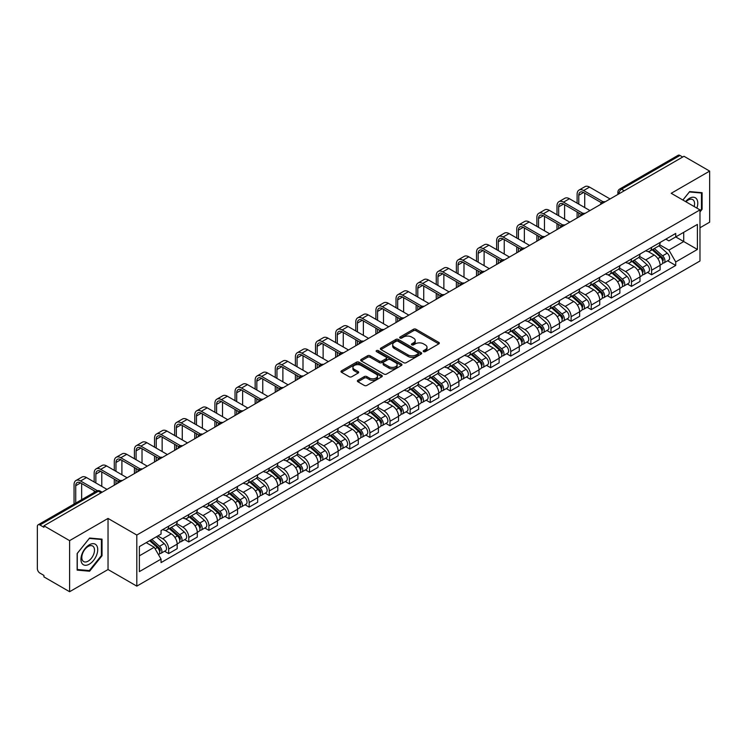 <?xml version="1.0" encoding="UTF-8"?>
<svg xmlns="http://www.w3.org/2000/svg" width="747" height="747" viewBox="0 0 747 747"><rect width="100%" height="100%" fill="white"/><g stroke="black" fill="none" stroke-linecap="round" stroke-linejoin="round"><path stroke-width="1.12" d="M423.586 351.641A1.251 0.719 0 0 0 425.36 351.641L438.806 343.872A1.793 1.036 0 0 0 439.339 343.144A1.793 1.036 0 0 0 438.806 342.415L416.023 329.259A1.793 1.036 0 0 0 413.483 329.259L400.037 337.018A1.251 0.719 0 0 0 399.664 337.532A1.251 0.719 0 0 0 400.037 338.046A1.251 0.719 0 0 0 401.811 338.046L403.548 337.037A5.733 3.305 0 0 1 411.653 337.037L413.549 338.139A5.733 3.305 0 0 1 415.229 340.473A5.733 3.305 0 0 1 413.549 342.817L411.812 343.816A1.251 0.719 0 0 0 411.438 344.33A1.251 0.719 0 0 0 411.812 344.843A1.251 0.719 0 0 0 413.586 344.843L415.323 343.835A5.733 3.305 0 0 1 423.428 343.835L425.323 344.937A5.733 3.305 0 0 1 427.004 347.271A5.733 3.305 0 0 1 425.323 349.615L423.586 350.623A1.251 0.719 0 0 0 423.222 351.127A1.251 0.719 0 0 0 423.586 351.641L423.586 350.623M357.906 380.279A1.793 1.036 0 0 0 357.383 381.007A1.793 1.036 0 0 0 357.906 381.745L364.303 385.433A1.793 1.036 0 0 0 366.833 385.433L381.773 376.805A1.793 1.036 0 0 0 382.296 376.077A1.793 1.036 0 0 0 381.773 375.349L358.98 362.183A1.793 1.036 0 0 0 356.45 362.183L341.51 370.811A1.793 1.036 0 0 0 340.987 371.539A1.793 1.036 0 0 0 341.51 372.277L349.232 376.731A1.793 1.036 0 0 0 351.762 376.731L358.158 373.042A1.793 1.036 0 0 0 358.681 372.314A1.793 1.036 0 0 0 358.158 371.576L354.33 369.373A4.79 2.764 0 0 1 352.92 367.412A4.79 2.764 0 0 1 355.88 364.863A4.79 2.764 0 0 1 361.1 365.46L376.105 374.116A4.79 2.764 0 0 1 377.506 376.077A4.79 2.764 0 0 1 374.555 378.626A4.79 2.764 0 0 1 369.335 378.029L366.833 376.591A1.793 1.036 0 0 0 364.303 376.591L357.906 380.279L357.906 381.745L364.303 378.075L364.303 376.591M136.804 535.048L108.035 518.437L69.602 540.632L43.933 525.813L683.981 156.282L709.65 171.1L671.208 193.296L699.976 209.898L136.804 535.048L136.804 586.134L699.976 260.992L699.976 209.898M403.679 362.697A1.793 1.036 0 0 0 406.209 362.697L421.149 354.069A1.793 1.036 0 0 0 421.672 353.34A1.793 1.036 0 0 0 421.149 352.612L398.356 339.455A1.793 1.036 0 0 0 395.826 339.455L380.886 348.083A1.793 1.036 0 0 0 380.363 348.812A1.793 1.036 0 0 0 380.886 349.54L403.679 362.697M377.02 351.912A1.251 0.719 0 0 1 378.29 352.089L378.29 350.604L401.456 363.976A1.793 1.036 0 0 1 401.979 364.713A1.793 1.036 0 0 1 401.456 365.442L386.516 374.07A1.793 1.036 0 0 1 383.986 374.07L361.193 360.904L361.193 359.447A1.793 1.036 0 0 0 360.67 360.175A1.793 1.036 0 0 0 361.193 360.904M361.193 359.447L367.589 355.759A1.793 1.036 0 0 1 370.12 355.759L379.364 361.09A1.793 1.036 0 0 0 381.894 361.09L386.143 358.644A1.793 1.036 0 0 0 386.666 357.906A1.793 1.036 0 0 0 386.143 357.178L376.516 351.622A1.251 0.719 0 0 1 376.152 351.109A1.251 0.719 0 0 1 376.927 350.446A1.251 0.719 0 0 1 378.29 350.604M69.602 540.632L69.602 591.717L43.933 576.899L43.933 575.414L39.927 573.098A3.651 2.11 -120 0 1 37.35 568.635L37.35 526.486A3.651 2.11 -120 0 1 38.106 524.814L96.54 491.078A3.651 2.11 60 0 1 98.361 491.255L39.927 524.992A3.651 2.11 -120 0 0 38.106 524.814M699.976 227.77L709.65 222.186L709.65 171.1M69.602 591.717L108.035 569.531L136.804 586.134M43.933 525.813L43.933 527.298L39.927 524.992M624.259 190.765L621.551 189.196A3.651 2.11 60 0 0 619.721 189.019L678.155 155.283A3.651 2.11 60 0 1 679.985 155.46L621.551 189.196A3.651 2.11 120 0 0 618.974 193.669L618.974 193.818M682.693 157.029L679.985 155.46M651.608 247.36A8.394 4.846 60 0 1 649.862 251.123L658.378 246.211A8.394 4.846 -120 0 0 660.115 242.448M639.525 256.398L645.669 259.947A8.394 4.846 60 0 1 651.608 270.227L660.115 265.306A8.394 4.846 -120 0 0 654.185 255.035L648.088 251.515M660.115 265.306L660.115 269.854L651.608 274.765L647.518 272.412M649.862 251.123A8.394 4.846 60 0 1 645.735 250.749M651.608 270.227L651.608 274.765M631.486 258.976A8.394 4.846 60 0 1 629.74 262.748L638.255 257.827A8.394 4.846 -120 0 0 639.992 254.064M627.396 284.028L631.486 286.381L639.992 281.47L639.992 276.922A8.394 4.846 -120 0 0 634.063 266.651L627.966 263.131M629.74 262.748A8.394 4.846 60 0 1 625.612 262.365M619.403 268.014L625.547 271.563A8.394 4.846 60 0 1 631.486 281.843L631.486 286.381M611.354 270.591A8.394 4.846 60 0 1 609.617 274.364L618.133 269.443A8.394 4.846 -120 0 0 619.87 265.68M607.274 295.644L611.363 297.997L619.87 293.085L619.87 288.547A8.394 4.846 -120 0 0 613.941 278.267L607.843 274.747M609.617 274.364A8.394 4.846 60 0 1 605.49 273.981M599.281 279.63L605.425 283.178A8.394 4.846 60 0 1 611.363 293.459L611.363 297.997M591.232 282.217A8.394 4.846 60 0 1 589.495 285.98L598.011 281.068A8.394 4.846 -120 0 0 599.748 277.296M587.151 307.26L591.232 309.622L599.748 304.701L599.748 300.163A8.394 4.846 -120 0 0 593.818 289.883L587.721 286.362M589.495 285.98A8.394 4.846 60 0 1 585.368 285.597M579.158 291.246L585.303 294.794A8.394 4.846 60 0 1 591.232 305.075L591.232 309.622M571.11 293.832A8.394 4.846 60 0 1 569.373 297.595L577.889 292.684A8.394 4.846 -120 0 0 579.625 288.912M567.029 318.876L571.11 321.238L579.625 316.317L579.625 311.779A8.394 4.846 -120 0 0 573.696 301.499L567.599 297.988M569.373 297.595A8.394 4.846 60 0 1 565.246 297.222M559.036 302.871L565.18 306.419A8.394 4.846 60 0 1 571.11 316.691L571.11 321.238M550.987 305.448A8.394 4.846 60 0 1 549.25 309.211L557.766 304.3A8.394 4.846 -120 0 0 559.503 300.537M546.907 330.501L550.987 332.854L559.503 327.942L559.503 323.395A8.394 4.846 -120 0 0 553.574 313.114L547.476 309.603M549.25 309.211A8.394 4.846 60 0 1 545.123 308.838M538.904 314.487L545.058 318.035A8.394 4.846 60 0 1 550.987 328.316L550.987 332.854M530.865 317.064A8.394 4.846 60 0 1 529.128 320.837L537.644 315.916A8.394 4.846 -120 0 0 539.381 312.153M526.784 342.117L530.865 344.47L539.381 339.558L539.381 335.011A8.394 4.846 -120 0 0 533.451 324.74L527.354 321.219M529.128 320.837A8.394 4.846 60 0 1 525.001 320.454M518.782 326.103L524.936 329.651A8.394 4.846 60 0 1 530.865 339.932L530.865 344.47M510.743 328.68A8.394 4.846 60 0 1 509.006 332.452L517.522 327.531A8.394 4.846 -120 0 0 519.258 323.768M506.662 353.733L510.743 356.086L519.258 351.174L519.258 346.636A8.394 4.846 -120 0 0 513.329 336.355L507.232 332.835M509.006 332.452A8.394 4.846 60 0 1 504.879 332.07M498.66 337.719L504.813 341.267A8.394 4.846 60 0 1 510.743 351.548L510.743 356.086M490.62 340.305A8.394 4.846 60 0 1 488.883 344.068L497.399 339.157A8.394 4.846 -120 0 0 499.136 335.384M486.54 365.348L490.62 367.711L499.136 362.79L499.136 358.252A8.394 4.846 -120 0 0 493.207 347.971L487.109 344.451M488.883 344.068A8.394 4.846 60 0 1 484.756 343.685M478.538 349.335L484.691 352.883A8.394 4.846 60 0 1 490.62 363.163L490.62 367.711M470.498 351.921A8.394 4.846 60 0 1 468.761 355.684L477.277 350.773A8.394 4.846 -120 0 0 479.014 347M466.417 376.964L470.498 379.327L479.014 374.406L479.014 369.868A8.394 4.846 -120 0 0 473.084 359.587L466.987 356.067M468.761 355.684A8.394 4.846 60 0 1 464.634 355.311M458.415 360.95L464.569 364.508A8.394 4.846 60 0 1 470.498 374.779L470.498 379.327M450.376 363.537A8.394 4.846 60 0 1 448.639 367.3L457.155 362.388A8.394 4.846 -120 0 0 458.891 358.625M446.295 388.589L450.376 390.942L458.891 386.031L458.891 381.484A8.394 4.846 -120 0 0 452.962 371.203L446.865 367.692M448.639 367.3A8.394 4.846 60 0 1 444.512 366.926M438.293 372.576L444.446 376.124A8.394 4.846 60 0 1 450.376 386.395L450.376 390.942M430.253 375.153A8.394 4.846 60 0 1 428.517 378.925L437.032 374.004A8.394 4.846 -120 0 0 438.769 370.241M426.173 400.205L430.253 402.558L438.769 397.647L438.769 393.099A8.394 4.846 -120 0 0 432.84 382.828L426.742 379.308M428.517 378.925A8.394 4.846 60 0 1 424.389 378.542M418.171 384.191L424.324 387.74A8.394 4.846 60 0 1 430.253 398.02L430.253 402.558M410.131 386.769A8.394 4.846 60 0 1 408.394 390.541L416.91 385.62A8.394 4.846 -120 0 0 418.647 381.857M406.051 411.821L410.131 414.174L418.647 409.263L418.647 404.715A8.394 4.846 -120 0 0 412.717 394.444L406.62 390.924M408.394 390.541A8.394 4.846 60 0 1 404.267 390.158M398.048 395.807L404.202 399.356A8.394 4.846 60 0 1 410.131 409.636L410.131 414.174M390.009 398.394A8.394 4.846 60 0 1 388.272 402.157L396.788 397.245A8.394 4.846 -120 0 0 398.524 393.473M385.928 423.437L390.009 425.799L398.524 420.878L398.524 416.34A8.394 4.846 -120 0 0 392.595 406.06L386.498 402.54M388.272 402.157A8.394 4.846 60 0 1 384.145 401.774M377.926 407.423L384.079 410.971A8.394 4.846 60 0 1 390.009 421.252L390.009 425.799M369.886 410.01A8.394 4.846 60 0 1 368.15 413.773L376.665 408.861A8.394 4.846 -120 0 0 378.402 405.089M365.806 435.053L369.886 437.415L378.402 432.494L378.402 427.956A8.394 4.846 -120 0 0 372.464 417.676L366.375 414.155M368.15 413.773A8.394 4.846 60 0 1 364.022 413.399M357.804 419.039L363.957 422.597A8.394 4.846 60 0 1 369.886 432.868L369.886 437.415M349.764 421.625A8.394 4.846 60 0 1 348.027 425.388L356.543 420.477A8.394 4.846 -120 0 0 358.28 416.714M345.684 446.678L349.764 449.031L358.28 444.12L358.28 439.572A8.394 4.846 -120 0 0 352.341 429.292L346.253 425.781M348.027 425.388A8.394 4.846 60 0 1 343.9 425.015M337.681 430.664L343.835 434.212A8.394 4.846 60 0 1 349.764 444.484L349.764 449.031M329.642 433.241A8.394 4.846 60 0 1 327.905 437.014L336.421 432.093A8.394 4.846 -120 0 0 338.158 428.33M325.561 458.294L329.642 460.647L338.158 455.735L338.158 451.188A8.394 4.846 -120 0 0 332.219 440.917L326.131 437.397M327.905 437.014A8.394 4.846 60 0 1 323.778 436.631M317.559 442.28L323.712 445.828A8.394 4.846 60 0 1 329.642 456.109L329.642 460.647M309.519 444.857A8.394 4.846 60 0 1 307.783 448.63L316.298 443.709A8.394 4.846 -120 0 0 318.035 439.946M305.439 469.91L309.519 472.263L318.035 467.351L318.035 462.804A8.394 4.846 -120 0 0 312.097 452.533L306.009 449.012M307.783 448.63A8.394 4.846 60 0 1 303.655 448.247M297.437 453.896L303.59 457.444A8.394 4.846 60 0 1 309.519 467.725L309.519 472.263M289.397 456.482A8.394 4.846 60 0 1 287.66 460.245L296.176 455.334A8.394 4.846 -120 0 0 297.913 451.562M285.317 481.526L289.397 483.888L297.913 478.967L297.913 474.429A8.394 4.846 -120 0 0 291.974 464.148L285.886 460.628M287.66 460.245A8.394 4.846 60 0 1 283.533 459.863M277.314 465.512L283.468 469.06A8.394 4.846 60 0 1 289.397 479.341L289.397 483.888M269.275 468.098A8.394 4.846 60 0 1 267.538 471.861L276.054 466.95A8.394 4.846 -120 0 0 277.791 463.177M265.194 493.141L269.275 495.504L277.791 490.583L277.791 486.045A8.394 4.846 -120 0 0 271.852 475.764L265.764 472.244M267.538 471.861A8.394 4.846 60 0 1 263.411 471.488M257.192 477.128L263.346 480.685A8.394 4.846 60 0 1 269.275 490.956L269.275 495.504M249.153 479.714A8.394 4.846 60 0 1 247.416 483.477L255.932 478.566A8.394 4.846 -120 0 0 257.668 474.803M245.072 504.767L249.153 507.12L257.668 502.208L257.668 497.661A8.394 4.846 -120 0 0 251.73 487.38L245.642 483.869M247.416 483.477A8.394 4.846 60 0 1 243.289 483.104M237.07 488.753L243.223 492.301A8.394 4.846 60 0 1 249.153 502.572L249.153 507.12M229.03 491.33A8.394 4.846 60 0 1 227.293 495.093L235.809 490.181A8.394 4.846 -120 0 0 237.546 486.418M224.95 516.382L229.03 518.735L237.546 513.824L237.546 509.277A8.394 4.846 -120 0 0 231.607 499.005L225.519 495.485M227.293 495.093A8.394 4.846 60 0 1 223.157 494.719M216.947 500.369L223.101 503.917A8.394 4.846 60 0 1 229.03 514.197L229.03 518.735M208.908 502.946A8.394 4.846 60 0 1 207.171 506.718L215.687 501.797A8.394 4.846 -120 0 0 217.424 498.034M204.827 527.998L208.908 530.351L217.424 525.44L217.424 520.892A8.394 4.846 -120 0 0 211.485 510.621L205.397 507.101M207.171 506.718A8.394 4.846 60 0 1 203.035 506.335M196.825 511.984L202.979 515.533A8.394 4.846 60 0 1 208.908 525.813L208.908 530.351M188.786 514.562A8.394 4.846 60 0 1 187.049 518.334L195.565 513.413A8.394 4.846 -120 0 0 197.301 509.65M184.705 539.614L188.786 541.977L197.301 537.056L197.301 532.518A8.394 4.846 -120 0 0 191.363 522.237L185.275 518.717M187.049 518.334A8.394 4.846 60 0 1 182.912 517.951M176.703 523.6L182.856 527.149A8.394 4.846 60 0 1 188.786 537.429L188.786 541.977M168.663 526.187A8.394 4.846 60 0 1 166.926 529.95L175.442 525.038A8.394 4.846 -120 0 0 177.179 521.266M164.583 551.23L168.663 553.592L177.179 548.672L177.179 544.133A8.394 4.846 -120 0 0 171.24 533.853L165.152 530.333M166.926 529.95A8.394 4.846 60 0 1 162.79 529.576M157.832 535.935L162.725 538.774A8.394 4.846 60 0 1 168.663 549.045L168.663 553.592M665.857 239.133L668.892 240.879L697.399 224.427L683.72 232.317L683.72 241.552L668.892 250.114L659.648 244.783M139.381 555.824L154.218 547.262L161.053 559.101L139.381 571.614L139.381 546.589L161.053 534.077L161.053 530.575L675.727 233.438L675.727 236.93L697.399 249.442L675.727 261.954L668.892 250.114M697.399 224.427L697.399 249.442M161.053 559.101L161.053 562.603L675.727 265.456L675.727 261.954M699.976 211.952L702.105 209.3L702.105 192.707L689.658 191.587L682.879 200.028M108.035 518.437L108.035 569.531M77.146 570.12L89.593 571.231L102.04 555.74L102.04 539.147L89.593 538.036L77.146 553.518L77.146 570.12M154.218 547.262L146.216 542.639M667.641 260.796L675.727 265.456M701.461 208.927L702.105 209.3M88.277 570.465L89.593 571.231M101.396 555.376L102.04 555.74M424.081 351.818L425.323 351.099A5.733 3.305 0 0 0 427.004 348.765L427.004 347.271M415.229 340.473L415.229 341.967A5.733 3.305 0 0 1 413.549 344.302L412.307 345.021M438.788 343.891L416.023 330.744A1.793 1.036 0 0 0 413.483 330.744L400.532 338.223M421.121 354.087L398.356 340.94A1.793 1.036 0 0 0 395.826 340.94L380.905 349.559M417.984 353.854A1.251 0.719 0 0 0 418.348 353.34A1.251 0.719 0 0 0 417.984 352.827L397.974 341.276A1.251 0.719 0 0 0 396.209 341.276L394.369 342.341A5.733 3.305 0 0 0 392.689 344.675A5.733 3.305 0 0 0 394.369 347.019L408.039 354.909A5.733 3.305 0 0 0 416.144 354.909L417.984 353.854L417.984 355.339A1.251 0.719 0 0 0 418.348 354.834L418.348 353.34M392.689 344.675L392.689 346.169A5.733 3.305 0 0 0 394.369 348.513L394.369 347.019M417.984 355.339L416.144 356.403A5.733 3.305 0 0 1 408.039 356.403L394.369 348.513M361.221 360.922L367.589 357.243L367.589 355.759M386.666 357.906L386.666 359.4A1.793 1.036 0 0 1 386.143 360.129L381.894 362.584A1.793 1.036 0 0 1 379.364 362.584L370.12 357.243A1.793 1.036 0 0 0 367.589 357.243M378.29 352.089L401.438 365.451M388.954 366.628A4.79 2.764 0 0 0 394.173 367.225A4.79 2.764 0 0 0 397.133 364.676A4.79 2.764 0 0 0 395.733 362.715L390.448 359.662A1.793 1.036 0 0 0 387.908 359.662L383.669 362.118A1.793 1.036 0 0 0 383.146 362.846A1.793 1.036 0 0 0 383.669 363.574L388.954 366.628L388.954 368.122A4.79 2.764 0 0 0 394.173 368.719A4.79 2.764 0 0 0 397.133 366.161L397.133 364.676M383.146 362.846L383.146 364.331A1.793 1.036 0 0 0 383.669 365.068L383.669 363.574M388.954 368.122L383.669 365.068M377.506 376.077L377.506 377.562A4.79 2.764 0 0 1 374.555 380.12A4.79 2.764 0 0 1 369.335 379.523L366.833 378.075A1.793 1.036 0 0 0 364.303 378.075M352.92 367.412L352.92 368.906A4.79 2.764 0 0 0 354.33 370.857L354.33 369.373M358.158 371.576L358.158 373.042L354.33 370.857M381.773 375.349L381.773 376.805L358.98 363.677A1.793 1.036 0 0 0 356.45 363.677L341.528 372.286L341.51 370.811M652.187 249.787L660.385 257.108A4.557 2.633 60 0 1 661.814 264.158L660.115 265.138M652.402 249.984L656.258 252.206M653.009 249.311L662.141 257.454A2.185 1.261 60 0 1 662.822 260.834A2.185 1.261 60 0 1 662.626 260.918M654.381 248.518L662.58 255.838A4.557 2.633 60 0 1 664.008 262.888A4.557 2.633 60 0 1 662.636 263.037M658.947 245.772L667.22 253.158A4.557 2.633 60 0 1 668.658 260.208L664.008 262.888M578.785 204.127L578.785 195.266A6.844 3.95 60 0 1 580.204 192.138A6.844 3.95 60 0 1 583.622 192.474L601.4 202.736M610.066 198.954L589.56 187.114A9.216 5.322 -120 0 0 584.957 186.657L579.018 190.083A9.216 5.322 -120 0 0 577.114 194.295L577.114 203.156M603.062 201.755L583.622 190.541A9.216 5.322 -120 0 0 579.018 190.083M577.114 211.952L577.114 217.984M578.785 217.013L578.785 212.914M584.724 207.554L584.724 193.109M632.065 261.403L640.263 268.724A4.557 2.633 60 0 1 641.692 275.774L639.992 276.754M632.279 261.599L636.136 263.831M632.886 260.927L642.018 269.069A2.185 1.261 60 0 1 642.7 272.45A2.185 1.261 60 0 1 642.504 272.534M634.259 260.143L642.457 267.454A4.557 2.633 60 0 1 643.886 274.504A4.557 2.633 60 0 1 642.513 274.653M638.825 257.398L647.098 264.774A4.557 2.633 60 0 1 648.527 271.824L643.886 274.504M611.942 273.019L620.141 280.34A4.557 2.633 60 0 1 621.569 287.39L619.87 288.37M612.157 273.215L616.014 275.447M612.764 272.543L621.896 280.685A2.185 1.261 60 0 1 622.578 284.075A2.185 1.261 60 0 1 622.382 284.149M614.137 271.759L622.335 279.07A4.557 2.633 60 0 1 623.764 286.129A4.557 2.633 60 0 1 622.391 286.269M618.703 269.013L626.976 276.39A4.557 2.633 60 0 1 628.404 283.44L623.764 286.129M591.82 284.644L600.018 291.956A4.557 2.633 60 0 1 601.447 299.005L599.748 299.995M592.035 284.831L595.891 287.063M592.642 284.159L601.774 292.301A2.185 1.261 60 0 1 602.456 295.691A2.185 1.261 60 0 1 602.259 295.765M594.014 283.374L602.213 290.695A4.557 2.633 60 0 1 603.641 297.745A4.557 2.633 60 0 1 602.269 297.894M598.58 280.629L606.853 288.006A4.557 2.633 60 0 1 608.282 295.065L603.641 297.745M696.876 208.105A11.859 6.844 120 0 0 696.662 199.01A11.859 6.844 120 0 0 685.597 201.597M694.159 206.536A8.973 5.182 120 0 0 693.72 200.523A8.973 5.182 120 0 0 692.712 199.589A8.973 5.182 120 0 0 685.97 201.811M682.898 200.037L689.397 191.96L701.461 193.034L701.461 209.113L699.976 210.962M700.658 192.577L701.461 193.034M96.596 545.45A11.859 6.844 120 0 0 85.139 548.522A11.859 6.844 120 0 0 82.077 563.518A11.859 6.844 120 0 0 93.524 560.446A11.859 6.844 120 0 0 96.596 545.45M93.655 546.963A8.973 5.182 120 0 0 92.647 546.029A8.973 5.182 120 0 0 84.29 550.222A8.973 5.182 120 0 0 82.656 560.642A8.973 5.182 120 0 0 83.673 561.576A8.973 5.182 120 0 0 92.021 557.393A8.973 5.182 120 0 0 93.655 546.963M89.332 570.568L77.277 569.485L77.277 553.406L89.332 538.4L101.396 539.483L101.396 555.563L89.332 570.568M100.593 539.017L101.396 539.483M558.663 215.743L558.663 206.882A6.844 3.95 60 0 1 560.082 203.754A6.844 3.95 60 0 1 563.499 204.09L581.278 214.352M589.943 210.57L569.438 198.73A9.216 5.322 -120 0 0 564.835 198.272L558.896 201.699A9.216 5.322 -120 0 0 556.991 205.92L556.991 214.781M582.94 213.381L563.499 202.157A9.216 5.322 -120 0 0 558.896 201.699M556.991 223.568L556.991 229.6M558.663 228.629L558.663 224.53M564.601 219.17L564.601 204.725M538.54 227.368L538.54 218.498A6.844 3.95 60 0 1 539.96 215.369A6.844 3.95 60 0 1 543.377 215.706L561.156 225.968M569.821 222.186L549.316 210.346A9.216 5.322 -120 0 0 544.712 209.888L538.774 213.315A9.216 5.322 -120 0 0 536.869 217.536L536.869 226.397M562.818 224.996L543.377 213.773A9.216 5.322 -120 0 0 538.774 213.315M536.869 235.184L536.869 241.216M538.54 240.245L538.54 236.155M544.479 230.786L544.479 216.341M518.418 238.984L518.418 230.123A6.844 3.95 60 0 1 519.837 226.985A6.844 3.95 60 0 1 523.255 227.331L541.033 237.583M549.699 233.802L529.193 221.962A9.216 5.322 -120 0 0 524.59 221.504L518.651 224.931A9.216 5.322 -120 0 0 516.747 229.152L516.747 238.013M542.696 236.612L523.255 225.389A9.216 5.322 -120 0 0 518.651 224.931M516.747 246.799L516.747 252.831M518.418 251.87L518.418 247.771M524.357 242.411L524.357 227.956M571.698 296.26L579.896 303.571A4.557 2.633 60 0 1 581.325 310.631L579.625 311.611M571.913 296.456L575.769 298.679M572.519 295.784L581.652 303.926A2.185 1.261 60 0 1 582.333 307.306A2.185 1.261 60 0 1 582.137 307.39M573.892 294.99L582.09 302.311A4.557 2.633 60 0 1 583.519 309.361A4.557 2.633 60 0 1 582.146 309.51M578.458 292.245L586.731 299.631A4.557 2.633 60 0 1 588.16 306.681L583.519 309.361M551.575 307.876L559.774 315.197A4.557 2.633 60 0 1 561.202 322.246L559.503 323.227M551.79 308.072L555.647 310.294M552.397 307.4L561.52 315.542A2.185 1.261 60 0 1 562.211 318.922A2.185 1.261 60 0 1 562.015 319.006M553.77 306.606L561.968 313.927A4.557 2.633 60 0 1 563.397 320.977A4.557 2.633 60 0 1 562.024 321.126M558.336 303.861L566.609 311.247A4.557 2.633 60 0 1 568.037 318.297L563.397 320.977M498.296 250.6L498.296 241.739A6.844 3.95 60 0 1 499.715 238.601A6.844 3.95 60 0 1 503.133 238.947L520.902 249.209M529.576 245.427L509.071 233.587A9.216 5.322 -120 0 0 504.468 233.129L498.529 236.556A9.216 5.322 -120 0 0 496.624 240.767L496.624 249.629M522.573 248.228L503.133 237.004A9.216 5.322 -120 0 0 498.529 236.556M496.624 258.415L496.624 264.447M498.296 263.486L498.296 259.386M504.234 254.027L504.234 239.582M478.173 262.216L478.173 253.354A6.844 3.95 60 0 1 479.593 250.226A6.844 3.95 60 0 1 483.01 250.562L500.779 260.824M509.454 257.043L488.949 245.203A9.216 5.322 -120 0 0 484.336 244.745L478.407 248.172A9.216 5.322 -120 0 0 476.502 252.383L476.502 261.245M502.451 259.844L483.01 248.63A9.216 5.322 -120 0 0 478.407 248.172M476.502 270.041L476.502 276.073M478.173 275.101L478.173 271.002M484.112 265.643L484.112 251.197M531.453 319.492L539.651 326.812A4.557 2.633 60 0 1 541.08 333.862L539.381 334.843M531.668 319.688L535.524 321.92M532.275 319.016L541.398 327.158A2.185 1.261 60 0 1 542.089 330.538A2.185 1.261 60 0 1 541.892 330.622M533.647 318.231L541.846 325.543A4.557 2.633 60 0 1 543.274 332.592A4.557 2.633 60 0 1 541.902 332.742M538.213 315.486L546.487 322.863A4.557 2.633 60 0 1 547.915 329.913L543.274 332.592M511.331 331.108L519.529 338.428A4.557 2.633 60 0 1 520.958 345.478L519.258 346.459M511.546 331.304L515.402 333.535M512.153 330.632L521.275 338.774A2.185 1.261 60 0 1 521.966 342.163A2.185 1.261 60 0 1 521.77 342.238M513.525 329.847L521.723 337.158A4.557 2.633 60 0 1 523.152 344.218A4.557 2.633 60 0 1 521.779 344.358M518.091 327.102L526.364 334.479A4.557 2.633 60 0 1 527.793 341.528L523.152 344.218M491.209 342.733L499.407 350.044A4.557 2.633 60 0 1 500.835 357.094L499.136 358.084M491.423 342.92L495.28 345.151M492.03 342.247L501.153 350.39A2.185 1.261 60 0 1 501.844 353.779A2.185 1.261 60 0 1 501.648 353.854M493.403 341.463L501.601 348.784A4.557 2.633 60 0 1 503.03 355.833A4.557 2.633 60 0 1 501.648 355.974M497.969 338.718L506.242 346.094A4.557 2.633 60 0 1 507.671 353.154L503.03 355.833M471.086 354.349L479.285 361.66A4.557 2.633 60 0 1 480.713 368.719L479.014 369.7M471.301 354.536L475.157 356.767M471.908 353.873L481.031 362.015A2.185 1.261 60 0 1 481.722 365.395A2.185 1.261 60 0 1 481.526 365.479M473.271 353.079L481.479 360.399A4.557 2.633 60 0 1 482.907 367.449A4.557 2.633 60 0 1 481.526 367.599M477.847 350.334L486.12 357.72A4.557 2.633 60 0 1 487.548 364.769L482.907 367.449M450.964 365.965L459.162 373.285A4.557 2.633 60 0 1 460.591 380.335L458.891 381.315M451.179 366.161L455.035 368.383M451.786 365.488L460.908 373.631A2.185 1.261 60 0 1 461.599 377.011A2.185 1.261 60 0 1 461.403 377.095M453.149 364.695L461.357 372.015A4.557 2.633 60 0 1 462.785 379.065A4.557 2.633 60 0 1 461.403 379.215M457.724 361.95L465.997 369.335A4.557 2.633 60 0 1 467.426 376.385L462.785 379.065M430.842 377.58L439.04 384.901A4.557 2.633 60 0 1 440.469 391.951L438.769 392.931M431.056 377.777L434.913 380.008M431.663 377.104L440.786 385.247A2.185 1.261 60 0 1 441.477 388.627A2.185 1.261 60 0 1 441.281 388.711M433.027 376.32L441.234 383.631A4.557 2.633 60 0 1 442.663 390.681A4.557 2.633 60 0 1 441.281 390.83M437.602 373.575L445.875 380.951A4.557 2.633 60 0 1 447.304 388.001L442.663 390.681M410.719 389.196L418.918 396.517A4.557 2.633 60 0 1 420.346 403.567L418.647 404.547M410.934 389.392L414.79 391.624M411.541 388.72L420.664 396.862A2.185 1.261 60 0 1 421.355 400.252A2.185 1.261 60 0 1 421.159 400.327M412.904 387.936L421.112 395.247A4.557 2.633 60 0 1 422.541 402.306A4.557 2.633 60 0 1 421.159 402.446M417.48 385.191L425.753 392.567A4.557 2.633 60 0 1 427.181 399.617L422.541 402.306M390.597 400.822L398.795 408.133A4.557 2.633 60 0 1 400.224 415.183L398.524 416.172M390.812 401.008L394.668 403.24M391.419 400.336L400.541 408.478A2.185 1.261 60 0 1 401.232 411.868A2.185 1.261 60 0 1 401.027 411.942M392.782 399.552L400.99 406.872A4.557 2.633 60 0 1 402.418 413.922A4.557 2.633 60 0 1 401.036 414.062M397.357 396.806L405.63 404.183A4.557 2.633 60 0 1 407.059 411.242L402.418 413.922M458.051 273.832L458.051 264.97A6.844 3.95 60 0 1 459.47 261.842A6.844 3.95 60 0 1 462.888 262.178L480.657 272.44M489.332 268.659L468.827 256.819A9.216 5.322 -120 0 0 464.214 256.361L458.284 259.788A9.216 5.322 -120 0 0 456.38 264.008L456.38 272.87M482.329 271.469L462.888 260.245A9.216 5.322 -120 0 0 458.284 259.788M456.38 281.656L456.38 287.688M458.051 286.717L458.051 282.618M463.99 277.258L463.99 262.813M437.929 285.457L437.929 276.586A6.844 3.95 60 0 1 439.348 273.458A6.844 3.95 60 0 1 442.766 273.794L460.535 284.056M469.209 280.274L448.704 268.434A9.216 5.322 -120 0 0 444.091 267.977L438.162 271.404A9.216 5.322 -120 0 0 436.257 275.624L436.257 284.486M462.206 283.085L442.766 271.861A9.216 5.322 -120 0 0 438.162 271.404M436.257 293.272L436.257 299.304M437.929 298.333L437.929 294.243M443.867 288.874L443.867 274.429M417.806 297.073L417.806 288.211A6.844 3.95 60 0 1 419.226 285.074A6.844 3.95 60 0 1 422.643 285.419L440.413 295.672M449.087 291.89L428.582 280.05A9.216 5.322 -120 0 0 423.969 279.593L418.04 283.02A9.216 5.322 -120 0 0 416.135 287.24L416.135 296.101M442.084 294.701L422.643 283.477A9.216 5.322 -120 0 0 418.04 283.02M416.135 304.888L416.135 310.92M417.806 309.949L417.806 305.859M423.745 300.499L423.745 286.045M397.684 308.688L397.684 299.827A6.844 3.95 60 0 1 399.103 296.69A6.844 3.95 60 0 1 402.521 297.035L420.29 307.297M428.965 303.515L408.46 291.666A9.216 5.322 -120 0 0 403.847 291.218L397.918 294.645A9.216 5.322 -120 0 0 396.013 298.856L396.013 307.717M421.962 306.317L402.521 295.093A9.216 5.322 -120 0 0 397.918 294.645M396.013 316.504L396.013 322.536M397.684 321.574L397.684 317.475M403.623 312.115L403.623 297.67M377.562 320.304L377.562 311.443A6.844 3.95 60 0 1 378.981 308.315A6.844 3.95 60 0 1 382.399 308.651L400.168 318.913M408.842 315.131L388.337 303.291A9.216 5.322 -120 0 0 383.725 302.834L377.795 306.261A9.216 5.322 -120 0 0 375.89 310.472L375.89 319.333M401.839 317.933L382.399 306.718A9.216 5.322 -120 0 0 377.795 306.261M375.89 328.129L375.89 334.161M377.562 333.19L377.562 329.091M383.5 323.731L383.5 309.286M357.44 331.92L357.44 323.059A6.844 3.95 60 0 1 358.859 319.931A6.844 3.95 60 0 1 362.276 320.267L380.046 330.529M388.72 326.747L368.215 314.907A9.216 5.322 -120 0 0 363.602 314.45L357.673 317.877A9.216 5.322 -120 0 0 355.768 322.097L355.768 330.958M381.717 329.558L362.276 318.334A9.216 5.322 -120 0 0 357.673 317.877M355.768 339.745L355.768 345.777M357.44 344.806L357.44 340.707M363.378 335.347L363.378 320.902M337.317 343.536L337.317 334.675A6.844 3.95 60 0 1 338.736 331.547A6.844 3.95 60 0 1 342.154 331.883L359.923 342.145M368.598 338.363L348.093 326.523A9.216 5.322 -120 0 0 343.48 326.065L337.551 329.492A9.216 5.322 -120 0 0 335.646 333.713L335.646 342.574M361.595 341.174L342.154 329.95A9.216 5.322 -120 0 0 337.551 329.492M335.646 351.361L335.646 357.393M337.317 356.422L337.317 352.332M343.256 346.963L343.256 332.518M317.195 355.161L317.195 346.3A6.844 3.95 60 0 1 318.614 343.162A6.844 3.95 60 0 1 322.032 343.508L339.801 353.761M348.475 349.979L327.97 338.139A9.216 5.322 -120 0 0 323.358 337.681L317.428 341.108A9.216 5.322 -120 0 0 315.514 345.329L315.514 354.19M341.472 352.789L322.032 341.566A9.216 5.322 -120 0 0 317.428 341.108M315.514 362.977L315.514 369.009M317.195 368.038L317.195 363.948M323.134 358.588L323.134 344.134M370.475 412.437L378.673 419.749A4.557 2.633 60 0 1 380.102 426.808L378.402 427.788M370.689 412.624L374.546 414.856M371.296 411.961L380.419 420.094A2.185 1.261 60 0 1 381.11 423.484A2.185 1.261 60 0 1 380.905 423.558M372.66 411.167L380.867 418.488A4.557 2.633 60 0 1 382.296 425.538A4.557 2.633 60 0 1 380.914 425.687M377.235 408.422L385.508 415.808A4.557 2.633 60 0 1 386.937 422.858L382.296 425.538M350.343 424.053L358.551 431.364A4.557 2.633 60 0 1 359.979 438.424L358.28 439.404M350.567 424.249L354.423 426.472M351.174 423.577L360.297 431.719A2.185 1.261 60 0 1 360.988 435.099A2.185 1.261 60 0 1 360.782 435.184M352.537 422.783L360.736 430.104A4.557 2.633 60 0 1 362.174 437.154A4.557 2.633 60 0 1 360.792 437.303M357.113 420.038L365.386 427.424A4.557 2.633 60 0 1 366.814 434.474L362.174 437.154M330.221 435.669L338.428 442.99A4.557 2.633 60 0 1 339.857 450.039L338.158 451.02M330.445 435.865L334.301 438.087M331.052 435.193L340.174 443.335A2.185 1.261 60 0 1 340.865 446.715A2.185 1.261 60 0 1 340.66 446.799M332.415 434.409L340.613 441.72A4.557 2.633 60 0 1 342.051 448.77A4.557 2.633 60 0 1 340.669 448.919M336.99 431.663L345.263 439.04A4.557 2.633 60 0 1 346.692 446.09L342.051 448.77M310.098 447.285L318.306 454.606A4.557 2.633 60 0 1 319.735 461.655L318.035 462.636M310.322 447.481L314.179 449.713M310.929 446.809L320.052 454.951A2.185 1.261 60 0 1 320.743 458.341A2.185 1.261 60 0 1 320.538 458.415M312.293 446.024L320.491 453.336A4.557 2.633 60 0 1 321.929 460.395A4.557 2.633 60 0 1 320.547 460.535M316.868 443.279L325.141 450.656A4.557 2.633 60 0 1 326.57 457.706L321.929 460.395M289.976 458.901L298.184 466.221A4.557 2.633 60 0 1 299.612 473.271L297.913 474.261M290.2 459.097L294.057 461.329M290.807 458.425L299.93 466.567A2.185 1.261 60 0 1 300.621 469.956A2.185 1.261 60 0 1 300.415 470.031M292.17 457.64L300.369 464.951A4.557 2.633 60 0 1 301.807 472.011A4.557 2.633 60 0 1 300.425 472.151M296.746 454.895L305.019 462.272A4.557 2.633 60 0 1 306.447 469.331L301.807 472.011M269.854 470.526L278.061 477.837A4.557 2.633 60 0 1 279.49 484.887L277.791 485.877M270.078 470.713L273.934 472.944M270.685 470.05L279.808 478.183A2.185 1.261 60 0 1 280.498 481.572A2.185 1.261 60 0 1 280.293 481.647M272.048 469.256L280.246 476.577A4.557 2.633 60 0 1 281.684 483.626A4.557 2.633 60 0 1 280.302 483.776M276.623 466.511L284.896 473.897A4.557 2.633 60 0 1 286.325 480.947L281.684 483.626M297.073 366.777L297.073 357.916A6.844 3.95 60 0 1 298.492 354.778A6.844 3.95 60 0 1 301.909 355.124L319.679 365.376M328.353 361.604L307.848 349.755A9.216 5.322 -120 0 0 303.235 349.307L297.306 352.724A9.216 5.322 -120 0 0 295.392 356.945L295.392 365.806M321.35 364.405L301.909 353.182A9.216 5.322 -120 0 0 297.306 352.724M295.392 374.592L295.392 380.625M297.073 379.663L297.073 375.564M303.002 370.204L303.002 355.749M276.95 378.393L276.95 369.532A6.844 3.95 60 0 1 278.37 366.403A6.844 3.95 60 0 1 281.787 366.74L299.556 377.002M308.231 373.22L287.726 361.38A9.216 5.322 -120 0 0 283.113 360.922L277.184 364.349A9.216 5.322 -120 0 0 275.269 368.56L275.269 377.422M301.228 376.021L281.787 364.807A9.216 5.322 -120 0 0 277.184 364.349M275.269 386.218L275.269 392.25M276.95 391.279L276.95 387.179M282.88 381.82L282.88 367.375M256.828 390.009L256.828 381.147A6.844 3.95 60 0 1 258.247 378.019A6.844 3.95 60 0 1 261.665 378.355L279.434 388.617M288.109 384.836L267.594 372.996A9.216 5.322 -120 0 0 262.991 372.538L257.061 375.965A9.216 5.322 -120 0 0 255.147 380.186L255.147 389.047M281.105 387.637L261.665 376.423A9.216 5.322 -120 0 0 257.061 375.965M255.147 397.834L255.147 403.866M256.828 402.894L256.828 398.795M262.757 393.436L262.757 378.99M236.706 401.625L236.706 392.763A6.844 3.95 60 0 1 238.125 389.635A6.844 3.95 60 0 1 241.542 389.971L259.312 400.233M267.986 396.452L247.472 384.612A9.216 5.322 -120 0 0 242.868 384.154L236.939 387.581A9.216 5.322 -120 0 0 235.025 391.802L235.025 400.663M260.983 399.262L241.542 388.038A9.216 5.322 -120 0 0 236.939 387.581M235.025 409.449L235.025 415.481M236.706 414.51L236.706 410.42M242.635 405.051L242.635 390.606M216.583 413.25L216.583 404.388A6.844 3.95 60 0 1 218.003 401.251A6.844 3.95 60 0 1 221.42 401.587L239.189 411.849M247.864 408.067L227.349 396.227A9.216 5.322 -120 0 0 222.746 395.77L216.817 399.197A9.216 5.322 -120 0 0 214.903 403.417L214.903 412.279M240.851 410.878L221.42 399.654A9.216 5.322 -120 0 0 216.817 399.197M214.903 421.065L214.903 427.097M216.583 426.126L216.583 422.036M222.513 416.677L222.513 402.222M196.461 424.866L196.461 416.004A6.844 3.95 60 0 1 197.88 412.867A6.844 3.95 60 0 1 201.298 413.212L219.067 423.465M227.742 419.693L207.227 407.843A9.216 5.322 -120 0 0 202.624 407.395L196.694 410.813A9.216 5.322 -120 0 0 194.78 415.033L194.78 423.894M220.729 422.494L201.298 411.27A9.216 5.322 -120 0 0 196.694 410.813M194.78 432.681L194.78 438.713M196.461 437.751L196.461 433.652M202.39 428.292L202.39 413.838M249.731 482.142L257.939 489.453A4.557 2.633 60 0 1 259.368 496.512L257.668 497.493M249.956 482.338L253.812 484.56M250.562 481.666L259.685 489.808A2.185 1.261 60 0 1 260.376 493.188A2.185 1.261 60 0 1 260.171 493.272M251.926 480.872L260.124 488.193A4.557 2.633 60 0 1 261.562 495.242A4.557 2.633 60 0 1 260.18 495.392M256.501 478.127L264.774 485.513A4.557 2.633 60 0 1 266.203 492.562L261.562 495.242M176.339 436.481L176.339 427.62A6.844 3.95 60 0 1 177.758 424.492A6.844 3.95 60 0 1 181.176 424.828L198.945 435.09M207.619 431.308L187.105 419.469A9.216 5.322 -120 0 0 182.501 419.011L176.572 422.438A9.216 5.322 -120 0 0 174.658 426.649L174.658 435.51M200.607 434.11L181.176 422.886A9.216 5.322 -120 0 0 176.572 422.438M174.658 444.297L174.658 450.329M176.339 449.367L176.339 445.268M182.268 439.908L182.268 425.463M229.609 493.758L237.807 501.078A4.557 2.633 60 0 1 239.245 508.128L237.546 509.109M229.833 493.954L233.69 496.176M230.44 493.281L239.563 501.424A2.185 1.261 60 0 1 240.254 504.804A2.185 1.261 60 0 1 240.048 504.888M231.803 492.488L240.002 499.808A4.557 2.633 60 0 1 241.44 506.858A4.557 2.633 60 0 1 240.058 507.008M236.379 489.752L244.652 497.128A4.557 2.633 60 0 1 246.08 504.178L241.44 506.858M156.216 448.097L156.216 439.236A6.844 3.95 60 0 1 157.636 436.108A6.844 3.95 60 0 1 161.053 436.444L178.822 446.706M187.497 442.924L166.983 431.084A9.216 5.322 -120 0 0 162.379 430.627L156.45 434.054A9.216 5.322 -120 0 0 154.536 438.265L154.536 447.136M180.485 445.726L161.053 434.511A9.216 5.322 -120 0 0 156.45 434.054M154.536 455.922L154.536 461.954M156.216 460.983L156.216 456.884M162.146 451.524L162.146 437.079M209.487 505.374L217.685 512.694A4.557 2.633 60 0 1 219.123 519.744L217.424 520.724M209.711 505.57L213.567 507.801M210.318 504.897L219.441 513.04A2.185 1.261 60 0 1 220.132 516.429A2.185 1.261 60 0 1 219.926 516.504M211.681 504.113L219.879 511.424A4.557 2.633 60 0 1 221.317 518.474A4.557 2.633 60 0 1 219.935 518.623M216.256 501.368L224.53 508.744A4.557 2.633 60 0 1 225.958 515.794L221.317 518.474M136.094 459.713L136.094 450.852A6.844 3.95 60 0 1 137.513 447.724A6.844 3.95 60 0 1 140.931 448.06L158.7 458.322M167.375 454.54L146.86 442.7A9.216 5.322 -120 0 0 142.257 442.243L136.327 445.67A9.216 5.322 -120 0 0 134.413 449.89L134.413 458.751M160.362 457.351L140.931 446.127A9.216 5.322 -120 0 0 136.327 445.67M134.413 467.538L134.413 473.57M136.094 472.599L136.094 468.509M142.023 463.14L142.023 448.695M189.364 516.989L197.563 524.31A4.557 2.633 60 0 1 199.001 531.36L197.301 532.34M189.589 517.185L193.445 519.417M190.196 516.513L199.318 524.655A2.185 1.261 60 0 1 200.009 528.045A2.185 1.261 60 0 1 199.804 528.12M191.559 515.729L199.757 523.04A4.557 2.633 60 0 1 201.195 530.099A4.557 2.633 60 0 1 199.813 530.239M196.134 512.984L204.407 520.36A4.557 2.633 60 0 1 205.836 527.419L201.195 530.099M115.972 471.338L115.972 462.477A6.844 3.95 60 0 1 117.391 459.34A6.844 3.95 60 0 1 120.809 459.676L138.578 469.938M147.252 466.156L126.738 454.316A9.216 5.322 -120 0 0 122.135 453.859L116.205 457.285A9.216 5.322 -120 0 0 114.291 461.506L114.291 470.367M140.24 468.967L120.809 457.743A9.216 5.322 -120 0 0 116.205 457.285M114.291 479.154L114.291 485.186M115.972 484.215L115.972 480.125M121.901 474.765L121.901 460.311M169.242 528.615L177.441 535.926A4.557 2.633 60 0 1 178.878 542.976L177.17 543.965M169.466 528.801L173.323 531.033M170.073 528.129L179.196 536.271A2.185 1.261 60 0 1 179.887 539.661A2.185 1.261 60 0 1 179.682 539.736M171.436 527.345L179.635 534.665A4.557 2.633 60 0 1 181.073 541.715A4.557 2.633 60 0 1 179.691 541.864M176.012 524.599L184.285 531.985A4.557 2.633 60 0 1 185.714 539.035L181.073 541.715M95.849 482.954L95.849 474.093A6.844 3.95 60 0 1 97.269 470.955A6.844 3.95 60 0 1 100.686 471.301L118.456 481.554M127.13 477.781L106.616 465.932A9.216 5.322 -120 0 0 102.012 465.484L96.083 468.901A9.216 5.322 -120 0 0 94.169 473.122L94.169 481.983M120.118 480.582L100.686 469.359A9.216 5.322 -120 0 0 96.083 468.901M94.169 490.77L94.169 492.441M101.779 486.381L101.779 471.927M149.624 540.679L157.318 547.542A4.557 2.633 60 0 1 158.756 554.601L158.532 554.732M149.699 540.632L153.2 542.649M150.446 540.202L159.074 547.896A2.185 1.261 60 0 1 159.765 551.277A2.185 1.261 60 0 1 159.559 551.361M151.818 539.409L159.513 546.281A4.557 2.633 60 0 1 160.95 553.331A4.557 2.633 60 0 1 159.569 553.48M156.459 536.729L164.163 543.601A4.557 2.633 60 0 1 165.591 550.651L160.95 553.331M75.727 503.095L75.727 485.709A6.844 3.95 60 0 1 77.137 482.581A6.844 3.95 60 0 1 80.564 482.917L95.616 491.61M107.008 489.397L86.493 477.557A9.216 5.322 -120 0 0 81.89 477.1L75.951 480.526A9.216 5.322 -120 0 0 74.046 484.738L74.046 504.057M97.418 490.714L80.564 480.975A9.216 5.322 -120 0 0 75.951 480.526M81.656 499.668L81.656 483.552M619.095 193.744L618.974 193.669A3.651 2.11 0 0 1 617.9 192.175L617.9 194.435M188.786 537.429L197.301 532.518M208.908 525.813L217.424 520.892M229.03 514.197L237.546 509.277M249.153 502.572L257.668 497.661M269.275 490.956L277.791 486.045M289.397 479.341L297.913 474.429M309.519 467.725L318.035 462.804M329.642 456.109L338.158 451.188M349.764 444.484L358.28 439.572M369.886 432.868L378.402 427.956M390.009 421.252L398.524 416.34M410.131 409.636L418.647 404.715M430.253 398.02L438.769 393.099M450.376 386.395L458.891 381.484M470.498 374.779L479.014 369.868M490.62 363.163L499.136 358.252M510.743 351.548L519.258 346.636M530.865 339.932L539.381 335.011M550.987 328.316L559.503 323.395M571.11 316.691L579.625 311.779M591.232 305.075L599.748 300.163M611.363 293.459L619.87 288.547M631.486 281.843L639.992 276.922M168.663 549.045L177.179 544.133M162.725 538.774L171.24 533.853M182.856 527.149L191.363 522.237M202.979 515.533L211.485 510.621M223.101 503.917L231.607 499.005M243.223 492.301L251.73 487.38M263.346 480.685L271.852 475.764M283.468 469.06L291.974 464.148M303.59 457.444L312.097 452.533M323.712 445.828L332.219 440.917M343.835 434.212L352.341 429.292M363.957 422.597L372.464 417.676M384.079 410.971L392.595 406.06M404.202 399.356L412.717 394.444M424.324 387.74L432.84 382.828M444.446 376.124L452.962 371.203M464.569 364.508L473.084 359.587M484.691 352.883L493.207 347.971M504.813 341.267L513.329 336.355M524.936 329.651L533.451 324.74M545.058 318.035L553.574 313.114M565.18 306.419L573.696 301.499M585.303 294.794L593.818 289.883M605.425 283.178L613.941 278.267M625.547 271.563L634.063 266.651M645.669 259.947L654.185 255.035M604.809 201.989A3.651 2.11 120 0 0 603.202 202.923M584.686 213.605A3.651 2.11 120 0 0 583.08 214.538M564.564 225.22A3.651 2.11 120 0 0 562.958 226.154M544.442 236.836A3.651 2.11 120 0 0 542.836 237.77M524.319 248.462A3.651 2.11 120 0 0 522.713 249.386M504.197 260.077A3.651 2.11 120 0 0 502.591 261.002M484.075 271.693A3.651 2.11 120 0 0 482.469 272.627M463.952 283.309A3.651 2.11 120 0 0 462.346 284.243M443.83 294.925A3.651 2.11 120 0 0 442.224 295.859M423.708 306.55A3.651 2.11 120 0 0 422.102 307.475M403.585 318.166A3.651 2.11 120 0 0 401.979 319.09M383.463 329.782A3.651 2.11 120 0 0 381.857 330.716M363.341 341.398A3.651 2.11 120 0 0 361.735 342.331M343.218 353.014A3.651 2.11 120 0 0 341.603 353.947M323.096 364.639A3.651 2.11 120 0 0 321.481 365.563M302.974 376.255A3.651 2.11 120 0 0 301.358 377.179M282.852 387.87A3.651 2.11 120 0 0 281.236 388.804M262.729 399.486A3.651 2.11 120 0 0 261.114 400.42M242.607 411.102A3.651 2.11 120 0 0 240.992 412.036M222.485 422.727A3.651 2.11 120 0 0 220.869 423.652M202.362 434.343A3.651 2.11 120 0 0 200.747 435.268M182.24 445.959A3.651 2.11 120 0 0 180.625 446.893M162.118 457.575A3.651 2.11 120 0 0 160.502 458.509M141.995 469.191A3.651 2.11 120 0 0 140.38 470.124M121.873 480.816A3.651 2.11 120 0 0 120.258 481.74M101.069 492.824L98.361 491.255A3.651 2.11 120 0 1 100.191 491.078A3.651 3.651 0 0 0 96.54 491.078M425.323 351.099L425.323 349.615M411.812 344.843L411.812 343.816M413.549 344.302L413.549 342.817M400.037 338.046L400.037 337.018M413.483 330.744L413.483 329.259M416.023 330.744L416.023 329.259M438.806 343.872L438.806 342.415M380.886 349.54L380.886 348.083M395.826 340.94L395.826 339.455M398.356 340.94L398.356 339.455M421.149 354.069L421.149 352.612M408.039 356.403L408.039 354.909M416.144 356.403L416.144 354.909M370.12 357.243L370.12 355.759M379.364 362.584L379.364 361.09M381.894 362.584L381.894 361.09M386.143 360.129L386.143 358.644M401.456 365.442L401.456 363.976M366.833 378.075L366.833 376.591M369.335 379.523L369.335 378.029M356.45 363.677L356.45 362.183M358.98 363.677L358.98 362.183M660.385 257.108L657.827 258.583M663.28 259.835L662.458 260.311M667.22 253.158L662.58 255.838M583.622 190.541L589.56 187.114M578.785 195.266L583.622 192.474M640.263 268.724L637.705 270.199M643.158 271.45L642.336 271.927M647.098 264.774L642.457 267.454M620.141 280.34L617.582 281.815M623.035 283.066L622.214 283.543M626.976 276.39L622.335 279.07M600.018 291.956L597.46 293.431M602.913 294.692L602.091 295.158M606.853 288.006L602.213 290.695M563.499 202.157L569.438 198.73M558.663 206.882L563.499 204.09M543.377 213.773L549.316 210.346M538.54 218.498L543.377 215.706M523.255 225.389L529.193 221.962M518.418 230.123L523.255 227.331M579.896 303.571L577.338 305.047M582.791 306.307L581.969 306.784M586.731 299.631L582.09 302.311M559.774 315.197L557.215 316.672M562.668 317.923L561.847 318.399M566.609 311.247L561.968 313.927M503.133 237.004L509.071 233.587M498.296 241.739L503.133 238.947M483.01 248.63L488.949 245.203M478.173 253.354L483.01 250.562M539.651 326.812L537.093 328.288M542.546 329.539L541.724 330.015M546.487 322.863L541.846 325.543M519.529 338.428L516.971 339.904M522.424 341.155L521.602 341.631M526.364 334.479L521.723 337.158M499.407 350.044L496.848 351.52M502.301 352.78L501.48 353.247M506.242 346.094L501.601 348.784M479.285 361.66L476.726 363.135M482.179 364.396L481.357 364.872M486.12 357.72L481.479 360.399M459.162 373.285L456.604 374.761M462.048 376.012L461.226 376.488M465.997 369.335L461.357 372.015M439.04 384.901L436.481 386.376M441.925 387.628L441.103 388.104M445.875 380.951L441.234 383.631M418.918 396.517L416.359 397.992M421.803 399.243L420.981 399.72M425.753 392.567L421.112 395.247M398.795 408.133L396.237 409.608M401.681 410.859L400.859 411.336M405.63 404.183L400.99 406.872M462.888 260.245L468.827 256.819M458.051 264.97L462.888 262.178M442.766 271.861L448.704 268.434M437.929 276.586L442.766 273.794M422.643 283.477L428.582 280.05M417.806 288.211L422.643 285.419M402.521 295.093L408.46 291.666M397.684 299.827L402.521 297.035M382.399 306.718L388.337 303.291M377.562 311.443L382.399 308.651M362.276 318.334L368.215 314.907M357.44 323.059L362.276 320.267M342.154 329.95L348.093 326.523M337.317 334.675L342.154 331.883M322.032 341.566L327.97 338.139M317.195 346.3L322.032 343.508M378.673 419.749L376.115 421.224M381.558 422.485L380.737 422.951M385.508 415.808L380.867 418.488M358.551 431.364L355.992 432.849M361.436 434.1L360.614 434.577M365.386 427.424L360.736 430.104M338.428 442.99L335.87 444.465M341.314 445.716L340.492 446.192M345.263 439.04L340.613 441.72M318.306 454.606L315.748 456.081M321.191 457.332L320.37 457.808M325.141 450.656L320.491 453.336M298.184 466.221L295.625 467.697M301.069 468.948L300.247 469.424M305.019 462.272L300.369 464.951M278.061 477.837L275.503 479.313M280.947 480.573L280.125 481.04M284.896 473.897L280.246 476.577M301.909 353.182L307.848 349.755M297.073 357.916L301.909 355.124M281.787 364.807L287.726 361.38M276.95 369.532L281.787 366.74M261.665 376.423L267.594 372.996M256.828 381.147L261.665 378.355M241.542 388.038L247.472 384.612M236.706 392.763L241.542 389.971M221.42 399.654L227.349 396.227M216.583 404.388L221.42 401.587M201.298 411.27L207.227 407.843M196.461 416.004L201.298 413.212M257.939 489.453L255.381 490.938M260.824 492.189L260.003 492.665M264.774 485.513L260.124 488.193M181.176 422.886L187.105 419.469M176.339 427.62L181.176 424.828M237.807 501.078L235.258 502.554M240.702 503.805L239.88 504.281M244.652 497.128L240.002 499.808M161.053 434.511L166.983 431.084M156.216 439.236L161.053 436.444M217.685 512.694L215.136 514.169M220.58 515.421L219.758 515.897M224.53 508.744L219.879 511.424M140.931 446.127L146.86 442.7M136.094 450.852L140.931 448.06M197.563 524.31L195.014 525.785M200.457 527.037L199.636 527.513M204.407 520.36L199.757 523.04M120.809 457.743L126.738 454.316M115.972 462.477L120.809 459.676M177.441 535.926L174.891 537.401M180.335 538.662L179.513 539.129M184.285 531.985L179.635 534.665M100.686 469.359L106.616 465.932M95.849 474.093L100.686 471.301M157.318 547.542L155.115 548.821M160.213 550.278L159.391 550.754M164.163 543.601L159.513 546.281M80.564 480.975L86.493 477.557M75.727 485.709L80.564 482.917M605.126 201.811A3.651 3.651 0 0 0 600.439 204.51M585.004 213.427A3.651 3.651 0 0 0 580.316 216.126M564.872 225.043A3.651 3.651 0 0 0 560.194 227.751M544.75 236.659A3.651 3.651 0 0 0 540.072 239.367M524.627 248.284A3.651 3.651 0 0 0 519.949 250.983M504.505 259.9A3.651 3.651 0 0 0 499.827 262.599M484.383 271.516A3.651 3.651 0 0 0 479.705 274.214M464.26 283.132A3.651 3.651 0 0 0 459.582 285.84M444.138 294.748A3.651 3.651 0 0 0 439.46 297.455M424.016 306.373A3.651 3.651 0 0 0 419.338 309.071M403.894 317.989A3.651 3.651 0 0 0 399.215 320.687M383.771 329.604A3.651 3.651 0 0 0 379.093 332.303M363.649 341.22A3.651 3.651 0 0 0 358.971 343.928M343.527 352.836A3.651 3.651 0 0 0 338.849 355.544M323.404 364.452A3.651 3.651 0 0 0 318.726 367.16M303.282 376.077A3.651 3.651 0 0 0 298.604 378.776M283.16 387.693A3.651 3.651 0 0 0 278.482 390.392M263.037 399.309A3.651 3.651 0 0 0 258.359 402.007M242.915 410.925A3.651 3.651 0 0 0 238.237 413.633M222.793 422.541A3.651 3.651 0 0 0 218.115 425.248M202.67 434.166A3.651 3.651 0 0 0 197.992 436.864M182.548 445.782A3.651 3.651 0 0 0 177.87 448.48M162.426 457.397A3.651 3.651 0 0 0 157.748 460.096M142.304 469.013A3.651 3.651 0 0 0 137.625 471.721M122.181 480.629A3.651 3.651 0 0 0 117.503 483.337M102.143 492.198L100.191 491.078M619.721 189.019A3.651 3.651 0 0 0 617.9 192.175"/></g></svg>
